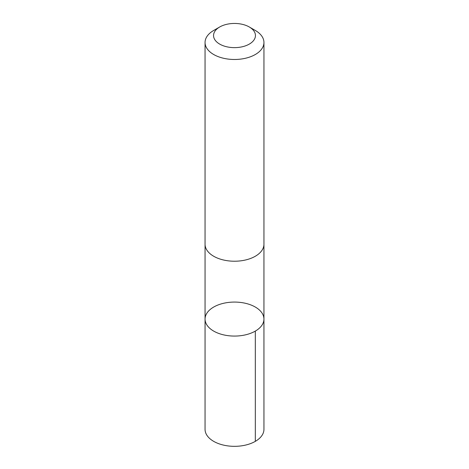 <?xml version="1.0" encoding="UTF-8"?>
<svg xmlns="http://www.w3.org/2000/svg" width="469" height="469" viewBox="0 0 469 469"><rect width="100%" height="100%" fill="white"/><g stroke="black" fill="none" stroke-linecap="round" stroke-linejoin="round"><path stroke-width="0.7" d="M258.108 308.919A29.441 17.001 180 0 1 263.941 319.072A29.441 17.001 180 0 1 234.5 336.074A29.441 17.001 180 0 1 205.059 319.072A29.441 17.001 180 0 1 225.231 302.939A29.441 17.001 180 0 1 258.108 308.919M205.053 429.334A29.447 17.001 0 0 0 210.892 439.494A29.447 17.001 0 0 0 243.769 445.468A29.447 17.001 0 0 0 263.947 429.334L263.941 319.072A29.441 17.001 180 0 1 234.5 336.074A29.441 17.001 180 0 1 205.059 319.072L205.053 429.334M219.691 26.991L213.676 30.462A29.447 17.001 0 0 0 205.053 42.486L205.053 244.22A29.447 17.001 0 0 0 210.892 254.386A29.447 17.001 0 0 0 243.769 260.359A29.447 17.001 0 0 0 263.947 244.22L263.947 42.486A29.447 17.001 0 0 0 255.324 30.462L249.309 26.991A20.947 12.094 0 0 0 219.691 26.991A20.947 12.094 0 0 0 217.704 42.773A20.947 12.094 0 0 0 248.201 44.69A20.947 12.094 0 0 0 249.309 26.991M205.053 42.486A29.447 17.001 0 0 0 210.892 52.645A29.447 17.001 0 0 0 243.769 58.619A29.447 17.001 0 0 0 263.947 42.486M255.318 331.096L255.324 441.352M205.059 244.554L205.059 319.072M263.941 244.554L263.941 319.072"/></g></svg>

